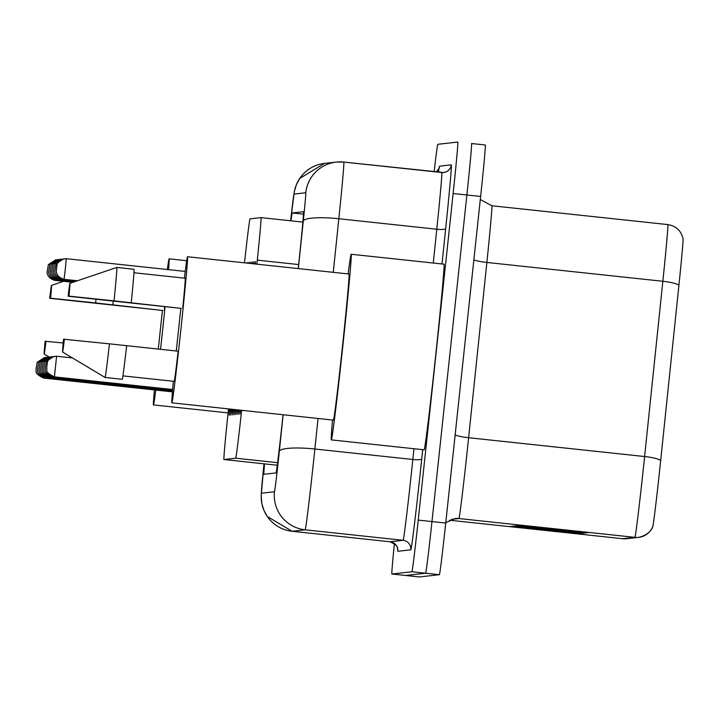 <?xml version="1.0" encoding="UTF-8"?>
<svg xmlns="http://www.w3.org/2000/svg" width="719" height="719" viewBox="0 0 719 719"><rect width="100%" height="100%" fill="white"/><g stroke="black" fill="none" stroke-linecap="round" stroke-linejoin="round"><path stroke-width="1.08" d="M247.597 263.172L247.785 262.408L247.803 263.19M249.071 263.325L249.313 262.237L249.313 263.352M250.554 263.487L250.841 262.067L250.823 263.514M252.036 263.648L252.378 261.887L252.342 263.675M253.519 263.801L253.906 261.716L253.843 263.837M255.002 263.963L255.434 261.545L255.353 263.999M228.507 408.904A51.858 0.818 -83.9 0 0 223.906 459.531A51.858 0.818 -83.9 0 0 223.915 459.531L235.715 458.21A51.858 0.818 -83.9 0 0 241.647 410.306M256.881 264.161L257.303 260.134A51.858 0.818 -83.9 0 0 261.042 217.614L250.014 218.855A51.858 0.818 -83.9 0 0 244.649 261.554L244.505 262.839M261.042 217.614L302.87 222.081L261.042 217.614M231.599 409.237L230.7 415.124L231.069 409.174M233.091 409.39L232.228 414.953L232.57 409.336M234.583 409.551L233.765 414.782L234.07 409.497M236.066 409.713L235.293 414.611L235.571 409.659M237.558 409.866L236.83 414.441L237.081 409.821M239.041 410.028L238.357 414.261L238.582 409.983M240.532 410.19L239.885 414.09L240.083 410.136M230.116 409.075L229.172 415.303L229.568 409.012M434.15 171.715A51.858 0.818 96.1 0 1 437.799 144.303L457.814 142.047A51.858 0.818 96.1 0 1 453.132 193.519L418.233 520.098L431.975 521.572A51.858 0.818 96.1 0 1 425.639 573.232L405.624 575.479L425.639 573.232A51.858 0.818 96.1 0 0 431.975 521.572L466.883 194.993L431.975 521.572L445.726 523.037A51.858 0.818 96.1 0 1 439.39 574.697L419.375 576.953L391.882 574.014A51.858 0.818 96.1 0 1 391.873 574.014A51.858 0.818 96.1 0 1 394.389 543.483M485.316 144.986L471.565 143.521A51.858 0.818 96.1 0 1 466.883 194.993A51.858 0.818 96.1 0 0 471.565 143.521L485.307 144.986A51.858 0.818 96.1 0 1 485.316 144.986A51.858 0.818 96.1 0 1 480.634 196.458L445.726 523.037M588.439 532.662L518.866 525.409L588.439 532.662M585.41 532.339A13.832 13.832 83.6 0 0 587.612 532.752M586.228 532.914L516.655 525.652L586.228 532.914M583.199 532.59A13.832 13.832 83.6 0 0 585.401 533.004M579.595 533.66L510.014 526.398L579.595 533.66M576.566 533.336A13.832 13.832 83.6 0 0 578.759 533.75M581.806 533.408L512.234 526.155L581.806 533.408M578.777 533.085A13.832 13.832 83.6 0 0 580.979 533.507M584.017 533.156L514.445 525.904L584.017 533.156M580.988 532.833A13.832 13.832 83.6 0 0 583.19 533.255M480.301 199.505L491.85 205.76L667.834 224.58C676.112 226.009 681.19 230.745 683.05 238.807A56.702 0.89 96.1 0 1 678.925 285.209L660.68 460.475A56.702 0.89 96.1 0 1 652.771 526.668C652.87 526.596 650.632 534.72 638.67 537.345A17.283 17.283 -96.4 0 1 634.895 537.354A69.15 1.087 -83.9 0 0 644.61 456.538L662.846 281.273A69.15 1.087 -83.9 0 0 667.834 224.58L491.85 205.76A69.15 1.087 96.1 0 1 491.85 205.76A69.15 1.087 96.1 0 1 486.862 262.453L468.617 437.718A69.15 1.087 96.1 0 1 467.359 449.654A69.15 1.087 96.1 0 1 458.911 518.534L451.46 519.379M264.52 463.881A51.858 0.818 -83.9 0 0 263.9 474.279L276.006 472.913A51.858 0.818 -83.9 0 0 283.043 414.737M418.233 520.098A51.858 0.818 96.1 0 1 411.888 571.758L391.882 574.014M298.25 268.582L299.742 254.22A51.858 0.818 -83.9 0 0 303.49 211.701A51.858 0.818 -83.9 0 0 303.481 211.701L292.274 212.959A51.858 0.818 -83.9 0 0 290.997 220.814M165.064 306.662A73.464 1.15 96.1 0 1 162.458 331.738A73.464 1.15 96.1 0 1 160.544 349.317M155.762 390.066A73.464 1.15 96.1 0 1 153.471 404.923A73.464 1.15 96.1 0 1 154.378 389.914M158.315 349.075A73.464 1.15 96.1 0 1 160.112 331.998A73.464 1.15 96.1 0 1 162.467 310.428M96.013 299.266A55.318 0.872 96.1 0 1 95.645 302.942L162.827 310.473L49.719 298.304A34.575 0.539 96.1 0 1 51.525 285.362A34.575 0.539 96.1 0 1 50.582 298.205L49.719 298.304M164.696 306.627A51.858 0.818 96.1 0 1 164.336 310.302M50.582 298.205L95.645 302.942M113.198 301.135A55.318 0.872 96.1 0 1 112.838 304.775M167.347 269.508A73.464 1.15 96.1 0 1 169.091 258.822A73.464 1.15 96.1 0 1 168.543 269.643M45.989 341.174A34.575 0.539 96.1 0 1 44.174 354.116A34.575 0.539 96.1 0 1 45.126 341.273L63.182 342.981M348.158 273.921A93.344 1.465 96.1 0 1 351.169 254.256A93.344 1.465 96.1 0 1 342.738 346.9A93.344 1.465 96.1 0 1 331.315 439.884A93.344 1.465 96.1 0 1 332.538 420.022M351.169 254.256L443.974 264.179A93.344 1.465 96.1 0 1 435.543 356.822A93.344 1.465 96.1 0 1 424.129 449.815L331.315 439.884M184.397 278.145A73.464 1.15 96.1 0 1 187.506 256.746A73.464 1.15 96.1 0 1 180.864 329.662A73.464 1.15 96.1 0 1 171.877 402.847A73.464 1.15 96.1 0 1 173.369 381.277M176.317 350.998A73.464 1.15 96.1 0 1 178.519 329.931A73.464 1.15 96.1 0 1 180.873 308.361M187.506 256.746L349.057 274.02A73.464 1.15 96.1 0 1 342.415 346.935A73.464 1.15 96.1 0 1 333.436 420.121L171.877 402.847M69.932 283.295L116.82 267.441A55.318 0.872 96.1 0 1 116.829 267.441A55.318 0.872 96.1 0 1 114.06 300.866L181.233 308.397L68.125 296.228A34.575 0.539 96.1 0 1 69.932 283.295A34.575 0.539 96.1 0 1 68.988 296.129L68.125 296.228M133.95 272.753L185.205 278.235A51.858 0.818 96.1 0 1 182.743 308.226M68.988 296.129L114.06 300.866M116.829 267.441L134.013 269.283A55.318 0.872 96.1 0 1 131.244 302.708M126.652 345.686L178.15 351.196A51.858 0.818 96.1 0 1 174.178 381.358L122.922 375.884M64.395 339.107A34.575 0.539 96.1 0 1 62.58 352.04A34.575 0.539 96.1 0 1 63.533 339.206L109.468 343.844A55.318 0.872 96.1 0 1 105.064 377.448A55.318 0.872 96.1 0 1 105.055 377.448L122.248 379.29A55.318 0.872 96.1 0 0 126.652 345.677L109.468 343.844M277.255 465.238L223.915 459.531L277.255 465.238M298.673 264.556L257.303 260.134M277.588 462.685L235.715 458.21M445.771 522.65L455.136 518.543A17.283 17.283 -96.4 0 1 458.911 518.534L634.895 537.354L622.708 538.729A17.283 17.283 83.6 0 0 626.483 538.72L622.708 538.729A69.15 1.087 -83.9 0 0 622.708 538.729L449.465 520.205L622.708 538.729M678.925 285.209A17.283 3.065 -174.1 0 0 662.846 281.273L486.862 262.453A17.283 3.065 5.9 0 1 473.848 259.945M660.68 460.475A17.283 3.065 -174.1 0 0 644.61 456.538L468.617 437.718A17.283 3.065 5.9 0 1 455.127 435.049M652.717 526.739A17.283 17.283 -96.4 0 1 638.67 537.345L626.483 538.72M439.39 574.697L411.888 571.758M480.634 196.458L453.132 193.519M318.05 418.476L314.868 449.007A69.15 1.087 96.1 0 1 313.61 460.942A69.15 1.087 96.1 0 1 305.162 529.822L292.112 531.287A69.15 1.087 96.1 0 1 292.103 531.287L267.288 516.494L263.9 510.301L261.833 503.525L261.177 495.688L264.008 463.827A34.575 0.539 -83.9 0 0 261.41 493.234L274.46 491.769A34.575 0.539 -83.9 0 0 278.684 457.329A34.575 0.539 -83.9 0 0 279.314 451.361L283.124 414.746M422.682 449.654L421.72 458.893A77.787 1.222 96.1 0 1 410.792 549.81L397.751 551.275A8.646 8.646 83.6 0 0 390.075 541.766L292.112 531.287A34.575 34.566 -96.4 0 1 261.41 493.234M274.46 491.769A34.575 34.566 -96.4 0 0 305.162 529.822L403.116 540.293A69.15 1.087 -83.9 0 0 411.574 471.412A69.15 1.087 -83.9 0 0 412.832 459.477L314.868 449.007A34.575 6.12 -174.1 0 0 279.314 451.361M397.715 549.136L397.706 549.586C396.493 549.577 401.166 547.006 390.066 541.766A69.15 1.087 -83.9 0 0 390.066 541.766A69.15 1.087 -83.9 0 0 390.075 541.766L403.116 540.293A8.646 8.646 83.6 0 1 410.792 549.81M438.437 172.174A77.787 1.222 96.1 0 1 439.552 166.179L451.289 164.858A77.787 1.222 96.1 0 1 445.681 228.633L442.005 263.963M298.331 268.591L303.274 221.11A34.575 0.539 -83.9 0 0 305.773 192.764A34.575 34.566 -96.4 0 1 343.817 162.063L343.817 162.063A69.15 1.087 96.1 0 1 338.829 218.747L436.793 229.226A69.15 1.087 -83.9 0 0 441.781 172.533L441.781 172.533A8.646 8.646 83.6 0 0 451.289 164.858M303.274 221.11A34.575 6.12 -174.1 0 1 338.829 218.747L333.257 272.33M421.72 458.893A8.646 1.528 5.9 0 1 412.832 459.477L413.955 448.719M433.278 263.028L436.793 229.226A8.646 1.528 5.9 0 0 445.681 228.633M441.781 172.533L343.817 162.063L443.659 172.524M305.773 192.764L294.026 194.085A34.575 0.539 -83.9 0 0 290.647 220.778L294.323 191.658L296.399 184.657L299.742 178.411L324.53 163.402A34.575 34.566 -96.4 0 0 294.026 194.085M439.075 168.21L436.415 171.958A8.646 8.646 83.6 0 0 439.552 166.179M303.472 214.154L292.274 212.959M229.64 412.67L230.017 409.066M43.769 377.628L43.679 378.077L172.443 391.846M54.968 279.916L54.878 280.365C46.187 277.929 46.987 270.802 47.148 271.926L48.389 264.556L55.965 259.694M231.167 412.499L231.5 409.219M45.306 377.457L45.207 377.906L172.47 391.513M232.704 412.329L232.983 409.381M46.834 377.286L46.735 377.736L172.497 391.181M234.232 412.149L234.466 409.542M48.362 377.116L48.272 377.565L172.524 390.848M235.76 411.978L235.949 409.695M49.899 376.945L49.8 377.394L172.56 390.516M56.504 279.745L56.406 280.194C47.724 277.75 48.524 270.632 48.685 271.755L49.917 264.385L57.493 259.523M58.032 279.565L57.933 280.024C49.252 277.579 50.051 270.461 50.213 271.584L51.444 264.215L59.03 259.343M59.569 279.394L59.47 279.844C50.779 277.408 51.579 270.281 51.741 271.405L52.981 264.044L60.558 259.173M237.297 411.807L237.432 409.857M51.426 376.765L51.337 377.214L172.587 390.183M238.825 411.636L238.915 410.01M52.963 376.594L52.864 377.044L172.614 389.851M54.392 376.873C43.482 371.732 47.822 369.404 46.672 368.191L47.265 362.861C46.87 363.931 47.598 356.795 56.603 356.247L54.392 376.873L172.641 389.518M240.353 411.466L240.38 410.172M61.097 279.224L60.998 279.673C52.316 277.237 53.116 270.11 53.278 271.234L54.509 263.873L62.086 259.002M62.625 279.053L62.535 279.502C53.844 277.067 54.644 269.94 54.806 271.063L56.037 263.702L63.623 258.831M65.33 268.996L64.063 279.332C55.372 276.887 56.181 269.769 56.343 270.892L56.936 265.32C56.54 266.381 57.259 259.253 66.265 258.705L65.33 268.996M419.375 576.953L391.873 574.014M292.112 531.287L390.066 541.766M343.817 162.063L336.276 162.081L324.53 163.402M44.767 357.406L37.181 362.277L35.95 369.395C37.1 370.609 32.759 372.936 43.679 378.077M54.878 280.365L72.898 282.288M46.295 357.235L38.718 362.106L37.478 369.224C38.628 370.438 34.296 372.766 45.207 377.906M47.822 357.064L40.246 361.936L39.015 369.054C40.165 370.267 35.824 372.595 46.735 377.736M49.359 356.894L41.783 361.756L40.543 368.883C41.693 370.087 37.352 372.424 48.272 377.565M50.887 356.714L43.311 361.585L42.079 368.703C43.221 369.917 38.889 372.253 49.8 377.394M56.406 280.194L73.653 282.037M57.933 280.024L74.408 281.776M59.47 279.844L75.162 281.524M153.471 404.923L228.076 412.895M51.525 285.362L63.569 281.291M169.091 258.822L186.697 260.7M44.174 354.116L48.856 356.921M62.58 352.04L105.055 377.448M52.424 356.543L44.839 361.414L43.607 368.532C44.758 369.746 40.417 372.074 51.337 377.214M53.952 356.372L46.376 361.244L45.135 368.362C46.286 369.575 41.954 371.903 52.864 377.044M56.603 356.247L72.448 357.945M60.998 279.673L75.917 281.273M62.535 279.502L76.672 281.012M64.063 279.332L77.427 280.761M66.265 258.705L185.232 271.423"/></g></svg>
